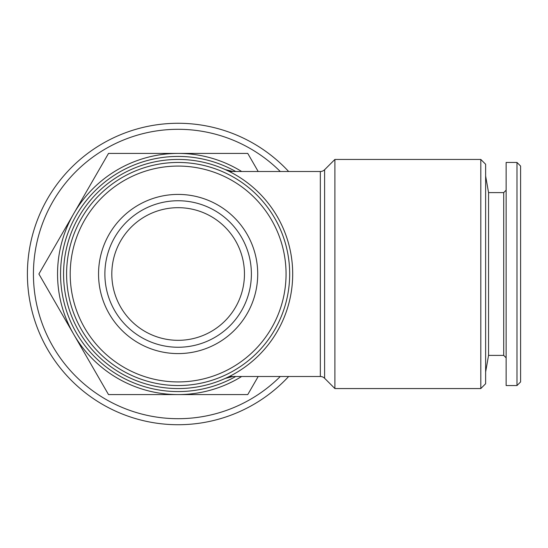 <?xml version="1.0" encoding="UTF-8"?>
<svg xmlns="http://www.w3.org/2000/svg" width="548" height="548" viewBox="0 0 548 548"><rect width="100%" height="100%" fill="white"/><g stroke="black" fill="none" stroke-linecap="round" stroke-linejoin="round"><path stroke-width="0.82" d="M178.134 207.678A66.322 66.322 0 0 0 111.813 274A66.322 66.322 0 0 0 178.134 340.322A66.322 66.322 0 0 0 244.456 274A66.322 66.322 0 0 0 178.134 207.678M229.297 376.497L320.34 376.497A6.028 6.028 0 0 1 324.601 378.264L334.897 388.559L334.897 159.441L324.601 169.736A6.028 6.028 0 0 1 320.34 171.503L229.297 171.503M178.134 391.573A117.573 117.573 0 0 0 235.729 376.497A117.573 117.573 0 0 1 60.561 274A117.573 117.573 0 0 1 235.729 171.503A117.573 117.573 0 0 0 178.134 156.427M232.996 376.497L225.255 378.415M480.808 159.441L485.631 164.263L485.631 383.737L480.808 388.559L480.808 159.441L334.897 159.441M480.808 388.559L334.897 388.559M178.134 159.441A114.559 114.559 0 0 1 292.694 274A114.559 114.559 0 0 1 178.134 388.559A114.559 114.559 0 0 1 63.575 274A114.559 114.559 0 0 1 178.134 159.441M288.652 376.497A150.734 150.734 0 0 1 27.4 274A150.734 150.734 0 0 1 288.652 171.503M280.275 376.497A144.706 144.706 0 0 1 33.428 274A144.706 144.706 0 0 1 280.275 171.503M506.133 357.81L503.715 355.399L488.556 355.399L485.631 371.976M503.715 355.399L503.715 192.601L488.556 192.601L485.631 176.024M503.715 192.601L506.133 190.19M516.983 385.545L506.133 385.545L506.133 162.455L516.983 162.455L520.6 166.071L520.6 381.929L516.983 385.545L516.983 162.455M178.134 347.254A73.254 73.254 0 0 1 104.88 274A73.254 73.254 0 0 1 178.134 200.746A73.254 73.254 0 0 1 251.388 274A73.254 73.254 0 0 1 178.134 347.254M178.134 162.455A111.545 111.545 0 0 1 289.68 274A111.545 111.545 0 0 1 178.134 385.545A111.545 111.545 0 0 1 66.589 274A111.545 111.545 0 0 1 178.134 162.455M178.134 166.071A107.929 107.929 0 0 1 286.056 274A107.929 107.929 0 0 1 178.134 381.929A107.929 107.929 0 0 1 70.206 274A107.929 107.929 0 0 1 178.134 166.071M178.134 353.59A79.59 79.59 0 0 1 98.544 274A79.59 79.59 0 0 1 178.134 194.41A79.59 79.59 0 0 1 257.718 274A79.59 79.59 0 0 1 178.134 353.59M488.556 355.399L488.556 192.601M258.197 171.503L247.758 153.413L108.511 153.413L38.894 274L108.511 394.587L247.758 394.587L258.197 376.497M241.654 376.497A120.587 120.587 0 0 1 73.699 213.706A120.587 120.587 0 0 1 241.654 171.503M225.255 169.585L232.996 171.503M324.601 378.264L324.601 169.736M320.34 376.497L320.34 171.503"/></g></svg>
